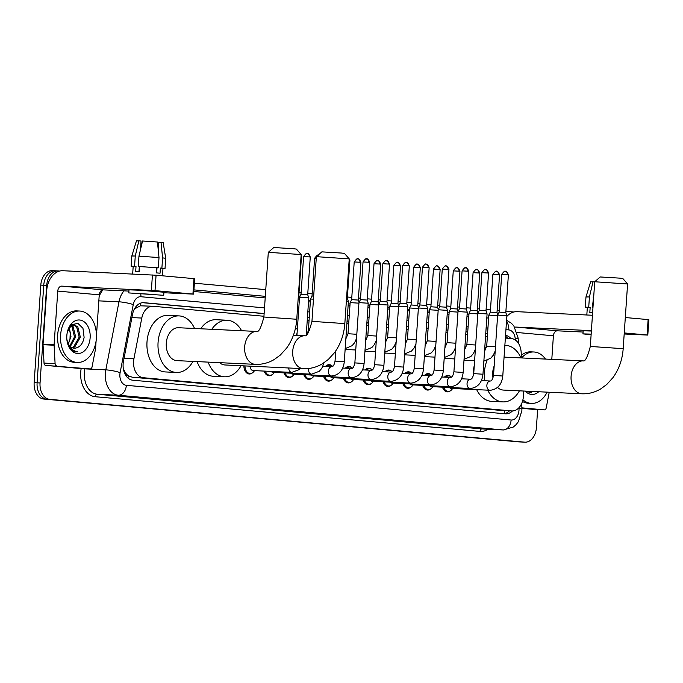 <?xml version="1.0" encoding="UTF-8"?>
<svg xmlns="http://www.w3.org/2000/svg" width="683" height="683" viewBox="0 0 683 683"><rect width="100%" height="100%" fill="white"/><g stroke="black" fill="none" stroke-linecap="round" stroke-linejoin="round"><path stroke-width="1.02" d="M325.526 366.412A8.239 5.746 -87.3 0 1 329.291 364.679A8.239 5.746 -87.3 0 1 332.297 366.105M345.333 368.197A8.239 5.746 -87.3 0 1 349.098 366.464A8.239 5.746 -87.3 0 1 352.112 367.889M365.149 369.99A8.239 5.746 -87.3 0 1 368.914 368.248A8.239 5.746 -87.3 0 1 371.919 369.674M384.956 371.774A8.239 5.746 -87.3 0 1 388.721 370.041A8.239 5.746 -87.3 0 1 391.735 371.458M404.771 373.558A8.239 5.746 -87.3 0 1 408.536 371.825A8.239 5.746 -87.3 0 1 411.542 373.251M424.578 375.343A8.239 5.746 -87.3 0 1 428.343 373.61A8.239 5.746 -87.3 0 1 431.357 375.035M444.394 377.136A8.239 5.746 -87.3 0 1 448.159 375.394A8.239 5.746 -87.3 0 1 451.164 376.82M263.945 316.263L153.223 306.283A15.444 10.766 92.7 0 0 152.907 306.257A15.444 10.766 92.7 0 0 141.791 318.056L133.945 358.677A15.444 10.766 92.7 0 0 133.603 361.341A15.444 10.766 92.7 0 0 143.276 377.716L511.601 410.927A15.444 10.766 92.7 0 0 511.917 410.944A15.444 10.766 92.7 0 0 523.4 393.801L523.246 391.009M123.367 368.88A15.444 2.245 -169.1 0 1 123.401 368.888L125.168 372.363A5.148 3.586 92.7 0 0 128.25 375.795A15.444 11.065 95.2 0 1 127.977 378.032M128.25 375.795L128.438 375.812A15.444 10.766 -87.3 0 1 125.168 372.363M152.907 306.257L140.365 305.805L134.85 308.733M128.438 375.812L132.195 377.187L500.511 410.398L511.917 410.944M521.462 357.943L521.155 352.266A15.444 10.766 92.7 0 0 511.456 338.58L505.369 338.034M487.372 336.412L485.562 336.249M467.565 334.627L465.746 334.465M447.749 332.834L445.939 332.672M427.942 331.05L426.124 330.888M408.127 329.266L406.317 329.104M388.32 327.481L386.501 327.319M368.504 325.689L366.694 325.526M348.697 323.904L346.879 323.742M309.075 320.336L307.256 320.173M355.672 350.9A8.239 5.746 -87.3 0 1 355.331 349.961M375.488 352.684A8.239 5.746 -87.3 0 1 375.138 351.745M395.295 354.477A8.239 5.746 -87.3 0 1 394.953 353.538M415.11 356.261A8.239 5.746 -87.3 0 1 414.76 355.322M434.917 358.046A8.239 5.746 -87.3 0 1 434.576 357.107M454.733 359.83A8.239 5.746 -87.3 0 1 454.383 358.891M252.394 372.858A8.239 5.746 -87.3 0 1 249.261 373.985A8.239 5.746 -87.3 0 1 243.908 365.866M272.21 374.643A8.239 5.746 -87.3 0 1 269.076 375.778A8.239 5.746 -87.3 0 1 264.193 371.091M292.017 376.427A8.239 5.746 -87.3 0 1 288.883 377.562A8.239 5.746 -87.3 0 1 284 372.875M311.832 378.211A8.239 5.746 -87.3 0 1 308.699 379.347A8.239 5.746 -87.3 0 1 303.815 374.66M331.639 380.004A8.239 5.746 -87.3 0 1 328.506 381.131A8.239 5.746 -87.3 0 1 323.622 376.444M351.446 381.788A8.239 5.746 -87.3 0 1 348.321 382.915A8.239 5.746 -87.3 0 1 343.438 378.237M371.262 383.573A8.239 5.746 -87.3 0 1 368.128 384.708A8.239 5.746 -87.3 0 1 363.245 380.021M391.069 385.357A8.239 5.746 -87.3 0 1 387.944 386.493A8.239 5.746 -87.3 0 1 383.061 381.806M410.884 387.15A8.239 5.746 -87.3 0 1 407.751 388.277A8.239 5.746 -87.3 0 1 402.868 383.59M430.691 388.934A8.239 5.746 -87.3 0 1 427.567 390.061A8.239 5.746 -87.3 0 1 422.683 385.383M450.507 390.719A8.239 5.746 -87.3 0 1 447.374 391.854A8.239 5.746 -87.3 0 1 442.49 387.167M264.133 313.531L143.934 302.689A15.444 10.766 92.7 0 0 143.609 302.671A15.444 10.766 92.7 0 0 132.502 314.47L123.478 361.187A15.444 10.766 92.7 0 0 123.128 363.843A15.444 10.766 92.7 0 0 132.809 380.218L505.429 413.813A15.444 10.766 92.7 0 0 505.744 413.838A15.444 10.766 92.7 0 0 512.455 410.953M537.641 409.561L536.403 427.712A15.444 10.766 -87.3 0 1 524.945 442.174A15.444 10.766 -87.3 0 1 524.621 442.149L49.722 399.333A15.444 10.766 -87.3 0 1 40.049 382.958L46.7 285.4A15.444 10.766 -87.3 0 1 58.157 270.938A15.444 10.766 -87.3 0 1 58.473 270.963L59.617 271.066M194.39 283.214L265.755 289.652M299.026 292.648L301.126 292.845M307.794 293.442L312.165 293.835M347.416 297.011L351.788 297.412M358.455 298.01L360.556 298.198M367.223 298.804L371.603 299.197M378.271 299.794L380.371 299.991M387.039 300.588L391.41 300.981M398.078 301.587L400.178 301.775M406.846 302.373L411.226 302.765M417.894 303.372L419.994 303.559M426.662 304.157L431.033 304.558M437.701 305.156L439.801 305.344M446.469 305.95L450.848 306.343M457.516 306.94L459.616 307.128M466.284 307.734L470.655 308.127M477.323 308.733L479.423 308.921M486.091 309.519L490.471 309.911M497.139 310.517L499.239 310.705M505.907 311.303L513.77 312.011M524.945 442.174L521.991 442.038A15.444 10.766 -87.3 0 1 521.675 442.012L46.777 399.188A15.444 10.766 -87.3 0 1 37.095 382.821L43.746 285.263A15.444 10.766 -87.3 0 1 55.212 270.801A15.444 10.766 -87.3 0 1 55.528 270.827M487.56 333.671L485.75 333.509M467.744 331.887L465.934 331.725M447.937 330.102L446.127 329.94M428.121 328.318L426.312 328.156M408.314 326.525L406.505 326.363M388.499 324.741L386.689 324.579M368.692 322.957L366.882 322.794M348.885 321.172L347.066 321.01M309.262 317.595L307.444 317.433M510.867 338.529A15.444 10.766 92.7 0 0 505.557 335.319M509.484 410.833A15.444 10.766 -87.3 0 1 503.849 413.667M505.488 336.292A15.444 10.766 -87.3 0 1 507.793 338.256M142.559 302.689L264.125 313.651M307.435 317.561L309.254 317.723M347.058 321.13L348.876 321.292M366.873 322.922L368.683 323.085M386.68 324.707L388.49 324.869M406.496 326.491L408.306 326.653M426.303 328.275L428.113 328.438M446.119 330.06L447.928 330.231M465.926 331.853L467.735 332.015M485.741 333.637L487.551 333.799M55.212 270.801L52.258 270.664A15.444 10.766 -87.3 0 0 40.801 285.118L34.15 382.676A15.444 10.766 -87.3 0 0 43.832 399.051L518.721 441.875A15.444 10.766 -87.3 0 0 519.046 441.892L521.991 442.038A15.444 10.766 -87.3 0 1 521.675 442.012L46.777 399.188A15.444 10.766 -87.3 0 1 37.095 382.821L43.746 285.263A15.444 10.766 -87.3 0 1 55.212 270.801L58.157 270.938M96.363 338.358A25.741 17.946 -87.3 0 1 77.264 362.46A25.741 17.946 -87.3 0 1 60.599 335.131A25.741 17.946 -87.3 0 1 79.698 311.038A25.741 17.946 -87.3 0 1 96.363 338.358M77.264 362.46L74.31 362.314A25.741 17.946 -87.3 0 1 57.654 334.994A25.741 17.946 -87.3 0 1 76.752 310.893L79.698 311.038M66.823 335.695A16.785 11.696 -87.3 0 1 67.301 332.297A16.785 11.696 -87.3 0 1 80.816 320.199A16.785 11.696 -87.3 0 1 90.139 337.795A16.785 11.696 -87.3 0 1 78.887 353.478A16.785 11.696 -87.3 0 1 66.934 340.117A16.785 11.696 -87.3 0 1 66.823 335.695M74.165 348.185L75.933 348.023C80.312 346.879 83.036 343.327 84.111 337.385L82.967 328.318L77.862 323.315L71.647 324.775L67.421 331.853M71.954 347.596L73.67 346.776L79.177 337.129L76.607 326.747L73.422 324.895M72.5 347.835L74.848 346.827L80.355 337.18L77.777 326.807L74.012 324.886L69.939 326.568M69.794 345.974L74.498 336.907L71.92 326.525L71.041 325.714M70.332 346.503L75.668 336.958L73.09 326.585L71.647 325.39M68.718 328.523L68.966 329.078A11.637 8.111 -87.3 0 1 70.264 333.646A11.637 8.111 -87.3 0 1 70.34 336.702A11.637 8.111 -87.3 0 1 70.008 339.058A11.637 8.111 -87.3 0 1 68.18 343.643M68.24 343.762L70.989 336.736L69.29 327.507M70.221 333.278L69.973 339.152M70.195 333.099A16.785 11.696 -87.3 0 1 70.229 336.856A16.785 11.696 -87.3 0 1 69.888 339.596M69.956 339.306L70.272 333.722M75.933 348.023A11.637 8.111 -87.3 0 1 74.242 348.193A11.637 8.111 -87.3 0 1 66.866 339.451M66.9 339.878L69.897 347.86C72.014 350.644 74.532 351.976 77.452 351.839C71.587 350.516 68.027 346.17 66.78 338.811M76.607 351.847L77.452 351.839L76.607 351.847M70.306 335.934L70.349 335.165M79.194 368.402A2.57 1.793 -87.3 0 1 79.143 368.402A2.57 1.793 -87.3 0 1 79.091 368.402L90.147 368.922L45.65 365.379A2.57 1.793 -87.3 0 1 44.036 363.1L43.046 344.702A2.57 1.793 -87.3 0 1 43.046 344.258L46.709 290.565A20.592 14.753 95.2 0 1 62.853 270.724L156.066 275.223L155.015 290.625L61.803 286.134A5.148 3.688 -84.8 0 0 57.765 291.095L54.102 344.778A2.57 1.793 92.7 0 0 54.102 345.231L55.092 363.629A2.57 1.793 92.7 0 0 56.715 365.909M79.091 368.402L45.65 365.379M163.894 292.742L193.639 294.134L192.922 294.049L193.972 278.638L156.066 275.223M193.972 278.638L194.689 278.732L193.639 294.134M192.922 294.049L155.015 290.625M128.916 291.086L103.287 289.874A5.148 3.688 -84.8 0 0 99.248 294.834L96.448 335.925M90.147 368.922A2.57 1.793 92.7 0 0 90.199 368.922A2.57 1.793 92.7 0 0 92.051 366.959L95.526 348.962A2.57 1.793 92.7 0 0 95.586 348.518L96.115 340.774M155.468 294.552L133.416 293.238L155.468 294.552M138.965 271.689L139.315 266.541M140.459 249.807L141.057 241.031L138.862 240.826L135.268 256.005L134.568 266.276L136.019 266.404L133.185 266.396L132.664 274.037M162.469 275.804L162.972 268.428L160.394 268.069L160.044 273.209L156.467 272.884L156.817 267.753L138.256 266.447L138.956 256.176L142.542 241.005L157.44 242.021L159.011 257.551L158.311 267.821L156.817 267.753M139.281 267.07L139.016 271.697M163.715 295.304L163.929 292.222L139.921 290.241L129.002 289.84L128.797 292.922L163.715 295.304L128.797 292.922M134.568 266.276L131.127 266.259L133.168 266.566M162.955 268.598L165.021 268.564L161.888 268.146L162.588 257.875L161.017 242.345L158.755 242.234L158.234 249.833M160.394 268.069L161.888 268.146M135.268 256.005L131.828 255.988L131.127 266.259M161.017 242.345L163.177 242.644L165.721 258.294L162.588 257.875M138.862 240.826L136.472 240.826L131.828 255.988M142.431 241.466L140.561 248.296M158.149 248.979L158.738 242.456M136.019 266.404L135.669 271.535L139.349 271.714L139.699 266.575M158.311 267.821L138.256 266.447M159.011 257.551L138.956 256.176M156.518 272.893L156.868 267.753M157.013 267.762L156.663 272.901M268.308 252.317L273.798 247.528L293.203 248.689L296.388 249.073L301.169 254.554L268.308 252.317L263.894 317.014L296.764 319.26L301.177 254.563M255.331 364.355A16.469 11.483 92.7 0 1 254.99 364.329A16.469 11.483 92.7 0 1 244.668 346.87A16.469 11.483 92.7 0 1 256.842 331.443L178.519 327.729A16.469 11.483 92.7 0 0 166.293 343.148A16.469 11.483 92.7 0 0 176.957 360.641L255.331 364.355C262.076 364.611 268.41 362.98 274.327 359.463L280.32 355.066L286.595 348.134C292.589 339.741 295.978 330.111 296.764 319.26M192.99 361.401A28.31 19.739 -87.3 0 1 176.393 372.466A28.31 19.739 -87.3 0 1 158.072 342.414A28.31 19.739 -87.3 0 1 179.083 315.905A28.31 19.739 -87.3 0 1 194.553 328.489M176.393 372.466L165.337 371.936A28.31 19.739 -87.3 0 1 147.007 341.884A28.31 19.739 -87.3 0 1 168.018 315.375L179.083 315.905M316.374 256.646L321.855 251.865L341.261 253.026L344.445 253.402L349.235 258.891L316.366 256.654L311.952 321.351L344.83 323.597L349.235 258.9M219.567 362.656A16.469 11.483 92.7 0 0 225.023 364.97L303.389 368.683C310.142 368.94 316.468 367.317 322.385 363.8L328.386 359.395L334.653 352.471C340.646 344.07 344.036 334.448 344.83 323.597M241.056 365.729A28.31 19.739 -87.3 0 1 224.459 376.794A28.31 19.739 -87.3 0 1 208.153 362.118M224.459 376.794L213.403 376.273A28.31 19.739 -87.3 0 1 197.088 361.589M211.764 329.308A28.31 19.739 -87.3 0 1 227.14 320.233A28.31 19.739 -87.3 0 1 241.586 330.717M200.708 328.779A28.31 19.739 -87.3 0 1 216.084 319.712L227.14 320.233M594.731 281.746L600.212 276.965L619.618 278.126L622.811 278.502L627.592 283.983L594.722 281.755L590.317 346.452L623.186 348.689L627.592 283.991M494.185 365.934A16.469 11.483 92.7 0 0 492.716 372.585A16.469 11.483 92.7 0 0 492.981 378.023M497.548 387.406A16.469 11.483 92.7 0 0 503.38 390.07L581.754 393.784C588.498 394.04 594.833 392.418 600.75 388.9L606.743 384.495L613.01 377.571C619.003 369.17 622.392 359.548 623.186 348.689M519.413 390.83A28.31 19.739 -87.3 0 1 502.816 401.894A28.31 19.739 -87.3 0 1 487.73 390.155M484.87 380.747A28.31 19.739 -87.3 0 1 484.486 371.842A28.31 19.739 -87.3 0 1 486.979 360.496M502.816 401.894L491.76 401.373A28.31 19.739 -87.3 0 1 476.674 389.634M473.37 375.633A28.31 19.739 -87.3 0 1 473.43 371.321A28.31 19.739 -87.3 0 1 474.284 365.371M581.754 393.784A16.469 11.483 92.7 0 1 581.412 393.767A16.469 11.483 92.7 0 1 571.09 376.299A16.469 11.483 92.7 0 1 583.265 360.872L504.942 357.158A16.469 11.483 92.7 0 0 504.063 357.166M505.497 345.333L504.874 345.308A28.31 19.739 -87.3 0 1 505.497 345.333A28.31 19.739 -87.3 0 1 520.975 357.918M484.768 347.86A28.31 19.739 -87.3 0 1 486.663 346.674M291.863 372.397A4.636 3.227 -87.3 0 1 291.752 372.397L253.12 370.562A4.636 3.227 -87.3 0 1 250.106 366.156M254.52 370.63L254.059 371.262A7.718 5.387 -87.3 0 1 250.021 373.507A7.718 5.387 -87.3 0 1 245.001 365.917M307.162 253.461A3.347 2.399 95.2 0 1 307.239 253.461A3.347 2.399 95.2 0 1 309.331 256.91L303.594 256.569L301.024 294.253L299.53 297.25L308.776 297.882L306.249 334.986M301.024 294.253L307.7 294.714L308.776 297.882M311.67 374.182A4.636 3.227 -87.3 0 1 311.568 374.182L272.935 372.346A4.636 3.227 -87.3 0 1 271.117 371.415M274.327 372.414L273.874 373.046A7.718 5.387 -87.3 0 1 269.836 375.291A7.718 5.387 -87.3 0 1 265.337 371.142M331.486 375.974A4.636 3.227 -87.3 0 1 331.375 375.966L292.742 374.139A4.636 3.227 -87.3 0 1 290.924 373.2M294.142 374.199L293.681 374.83A7.718 5.387 -87.3 0 1 289.643 377.084A7.718 5.387 -87.3 0 1 285.144 372.927M346.349 301.229L348.398 301.451L344.292 361.734C343.284 370.237 339.135 374.984 331.853 375.983L331.375 375.966A4.636 3.227 -87.3 0 1 328.378 371.048A4.636 3.227 -87.3 0 1 331.707 366.711A4.636 3.227 -87.3 0 1 331.818 366.711A4.636 3.227 -87.3 0 1 331.827 366.711L331.844 366.711C333.193 366.703 334.26 364.833 335.046 361.102L344.292 361.734M346.554 298.189L347.323 298.283L348.398 301.451M351.293 377.759A4.636 3.227 -87.3 0 1 351.19 377.75L312.558 375.923A4.636 3.227 -87.3 0 1 310.739 374.993M313.949 375.991L313.497 376.615A7.718 5.387 -87.3 0 1 309.459 378.869A7.718 5.387 -87.3 0 1 304.959 374.719M366.6 258.814A3.347 2.399 95.2 0 1 366.669 258.823A3.347 2.399 95.2 0 1 368.769 262.272L363.032 261.93L360.462 299.615L358.968 302.612L368.214 303.235L364.099 363.518C363.091 372.022 358.951 376.768 351.66 377.767L351.19 377.75A4.636 3.227 -87.3 0 1 348.185 372.833A4.636 3.227 -87.3 0 1 351.523 368.496A4.636 3.227 -87.3 0 1 351.625 368.496A4.636 3.227 -87.3 0 1 351.643 368.496C353.009 368.487 354.076 366.617 354.861 362.895L364.099 363.518M360.462 299.615L367.138 300.068L368.214 303.235M371.108 379.543A4.636 3.227 -87.3 0 1 370.997 379.543L332.365 377.708A4.636 3.227 -87.3 0 1 330.546 376.777M333.765 377.776L333.304 378.408A7.718 5.387 -87.3 0 1 329.266 380.653A7.718 5.387 -87.3 0 1 324.767 376.504M386.407 260.607A3.347 2.399 95.2 0 1 386.484 260.607A3.347 2.399 95.2 0 1 388.576 264.056L382.839 263.715L380.269 301.399L378.775 304.396L388.021 305.028L383.914 365.311C382.907 373.806 378.758 378.561 371.475 379.552L370.997 379.543A4.636 3.227 -87.3 0 1 368 374.625A4.636 3.227 -87.3 0 1 371.33 370.28A4.636 3.227 -87.3 0 1 371.441 370.288A4.636 3.227 -87.3 0 1 371.45 370.288C372.816 370.271 373.883 368.402 374.668 364.679L383.914 365.311M380.269 301.399L386.945 301.86L388.021 305.028M326.85 366.481A7.718 5.387 -87.3 0 1 330 365.226A7.718 5.387 -87.3 0 1 332.647 366.395M390.915 381.327A4.636 3.227 -87.3 0 1 390.813 381.327L352.18 379.492A4.636 3.227 -87.3 0 1 350.362 378.561M353.572 379.56L353.12 380.192A7.718 5.387 -87.3 0 1 349.081 382.437A7.718 5.387 -87.3 0 1 344.582 378.288M406.223 262.392A3.347 2.399 95.2 0 1 406.291 262.392A3.347 2.399 95.2 0 1 408.391 265.841L402.654 265.499L400.084 303.192L398.59 306.18L407.836 306.812L403.721 367.095C402.714 375.599 398.573 380.346 391.282 381.336L390.813 381.327A4.636 3.227 -87.3 0 1 387.807 376.41A4.636 3.227 -87.3 0 1 391.146 372.073A4.636 3.227 -87.3 0 1 391.248 372.073A4.636 3.227 -87.3 0 1 391.265 372.073C392.631 372.064 393.698 370.195 394.484 366.464L403.721 367.095M400.084 303.192L406.761 303.645L407.836 306.812M346.665 368.265A7.718 5.387 -87.3 0 1 349.816 367.01A7.718 5.387 -87.3 0 1 352.462 368.18M410.731 383.112A4.636 3.227 -87.3 0 1 410.62 383.112L371.987 381.285A4.636 3.227 -87.3 0 1 370.169 380.346M373.388 381.345L372.927 381.976A7.718 5.387 -87.3 0 1 368.888 384.23A7.718 5.387 -87.3 0 1 364.389 380.072M426.03 264.176A3.347 2.399 95.2 0 1 426.107 264.184A3.347 2.399 95.2 0 1 428.198 267.625L422.461 267.284L419.891 304.977L418.397 307.965L427.643 308.596L423.537 368.88C422.529 377.383 418.38 382.13 411.098 383.12L410.62 383.112A4.636 3.227 -87.3 0 1 407.623 378.194A4.636 3.227 -87.3 0 1 410.953 373.857A4.636 3.227 -87.3 0 1 411.064 373.857A4.636 3.227 -87.3 0 1 411.072 373.857C412.438 373.849 413.505 371.979 414.291 368.248L423.537 368.88M419.891 304.977L426.568 305.429L427.643 308.596M366.472 370.049A7.718 5.387 -87.3 0 1 369.623 368.803A7.718 5.387 -87.3 0 1 372.269 369.964M430.538 384.905A4.636 3.227 -87.3 0 1 430.435 384.896L391.803 383.069A4.636 3.227 -87.3 0 1 389.984 382.139M393.195 383.137L392.742 383.761A7.718 5.387 -87.3 0 1 388.704 386.015A7.718 5.387 -87.3 0 1 384.205 381.857M445.837 265.96A3.347 2.399 95.2 0 1 445.914 265.969A3.347 2.399 95.2 0 1 448.014 269.418L442.277 269.076L439.707 306.761L438.213 309.758L447.459 310.381L443.344 370.664C442.336 379.167 438.196 383.914 430.905 384.913L430.435 384.896A4.636 3.227 -87.3 0 1 427.43 379.979A4.636 3.227 -87.3 0 1 430.768 375.641A4.636 3.227 -87.3 0 1 430.871 375.641A4.636 3.227 -87.3 0 1 430.888 375.641C432.254 375.633 433.321 373.763 434.106 370.041L443.344 370.664M439.707 306.761L446.383 307.213L447.459 310.381M386.288 371.834A7.718 5.387 -87.3 0 1 389.438 370.587A7.718 5.387 -87.3 0 1 392.085 371.757M450.353 386.689A4.636 3.227 -87.3 0 1 450.242 386.689L411.61 384.853A4.636 3.227 -87.3 0 1 409.791 383.923M413.01 384.922L412.549 385.545A7.718 5.387 -87.3 0 1 408.511 387.799A7.718 5.387 -87.3 0 1 404.012 383.65M465.652 267.753A3.347 2.399 95.2 0 1 465.729 267.753A3.347 2.399 95.2 0 1 467.821 271.202L462.084 270.861L459.514 308.545L458.02 311.542L467.266 312.174L463.159 372.457C462.152 380.952 458.003 385.707 450.72 386.698L450.242 386.689A4.636 3.227 -87.3 0 1 447.245 381.771A4.636 3.227 -87.3 0 1 450.575 377.426A4.636 3.227 -87.3 0 1 450.686 377.434A4.636 3.227 -87.3 0 1 450.695 377.434C452.061 377.417 453.128 375.548 453.913 371.825L463.159 372.457M459.514 308.545L466.19 309.006L467.266 312.174M406.095 373.618A7.718 5.387 -87.3 0 1 409.245 372.372A7.718 5.387 -87.3 0 1 411.892 373.541M470.16 388.473A4.636 3.227 -87.3 0 1 470.058 388.473L431.425 386.638A4.636 3.227 -87.3 0 1 429.607 385.707M432.817 386.706L432.365 387.338A7.718 5.387 -87.3 0 1 428.326 389.583A7.718 5.387 -87.3 0 1 423.827 385.434M485.459 269.537A3.347 2.399 95.2 0 1 485.536 269.537A3.347 2.399 95.2 0 1 487.636 272.987L481.899 272.645L479.329 310.338L477.835 313.326L487.081 313.958L482.966 374.241C481.959 382.745 477.818 387.492 470.527 388.482L470.058 388.473A4.636 3.227 -87.3 0 1 467.052 383.556A4.636 3.227 -87.3 0 1 470.391 379.21A4.636 3.227 -87.3 0 1 470.493 379.219A4.636 3.227 -87.3 0 1 470.51 379.219L470.527 379.219C471.876 379.202 472.943 377.34 473.729 373.61L482.966 374.241M479.329 310.33L486.006 310.791L487.081 313.958M425.91 375.411A7.718 5.387 -87.3 0 1 429.061 374.156A7.718 5.387 -87.3 0 1 431.707 375.326M489.976 390.258A4.636 3.227 -87.3 0 1 489.865 390.258L451.232 388.431A4.636 3.227 -87.3 0 1 449.414 387.492M452.633 388.49L452.172 389.122A7.718 5.387 -87.3 0 1 448.133 391.376A7.718 5.387 -87.3 0 1 443.634 387.218M505.275 271.322A3.347 2.399 95.2 0 1 505.352 271.33A3.347 2.399 95.2 0 1 507.443 274.771L501.706 274.429L499.136 312.122L497.642 315.111L506.888 315.742L502.782 376.026C501.774 384.529 497.625 389.276 490.343 390.266L489.865 390.258A4.636 3.227 -87.3 0 1 486.868 385.34A4.636 3.227 -87.3 0 1 490.198 381.003A4.636 3.227 -87.3 0 1 490.309 381.003A4.636 3.227 -87.3 0 1 490.317 381.003L490.334 381.003C491.683 380.994 492.75 379.125 493.536 375.394L502.782 376.026M499.136 312.122L505.813 312.575L506.888 315.742M445.717 377.195A7.718 5.387 -87.3 0 1 448.868 375.949A7.718 5.387 -87.3 0 1 451.514 377.11M298.445 294.655L299.658 297.003M298.232 297.694L299.495 297.814M307.265 334.004L308.4 330.162L310.526 299.043L313.471 299.154M316.246 258.413L314.59 258.362L312.02 296.046L313.676 296.098M345.854 338.845L348.023 333.731L350.148 302.612L358.925 303.167M357.772 258.823A3.347 2.399 95.2 0 1 357.849 258.831A3.347 2.399 95.2 0 1 359.941 262.272L354.212 261.93L351.643 299.624L358.319 300.076L359.087 302.364M365.661 340.629L367.838 335.515L369.955 304.405L378.741 304.959M345.658 349.5L345.205 350.131A7.718 5.387 -87.3 0 1 345.069 350.311M377.588 260.607A3.347 2.399 95.2 0 1 377.656 260.616A3.347 2.399 95.2 0 1 379.757 264.056L374.019 263.715L371.45 301.408L378.126 301.86L378.903 304.148M385.477 342.422L387.645 337.308L389.771 306.189L398.548 306.744M365.465 351.293L365.012 351.916A7.718 5.387 -87.3 0 1 364.884 352.095M397.395 262.392A3.347 2.399 95.2 0 1 397.472 262.4A3.347 2.399 95.2 0 1 399.564 265.849L393.835 265.508L391.265 303.192L397.941 303.645L398.71 305.933M405.284 344.206L407.461 339.092L409.578 307.973L418.363 308.528M385.28 353.077L384.828 353.709A7.718 5.387 -87.3 0 1 384.691 353.879M417.211 264.184A3.347 2.399 95.2 0 1 417.279 264.184A3.347 2.399 95.2 0 1 419.379 267.634L413.642 267.292L411.072 304.977L417.748 305.438L418.525 307.717M425.099 345.991L427.268 340.877L429.394 309.758L438.17 310.313M405.087 354.861L404.635 355.493A7.718 5.387 -87.3 0 1 404.507 355.664M437.018 265.969A3.347 2.399 95.2 0 1 437.094 265.977A3.347 2.399 95.2 0 1 439.186 269.418L433.457 269.076L430.888 306.769L437.564 307.222L438.332 309.51M444.906 347.775L447.083 342.661L449.201 311.542L457.986 312.105M424.903 356.646L424.45 357.277A7.718 5.387 -87.3 0 1 424.314 357.457M456.833 267.753A3.347 2.399 95.2 0 1 456.901 267.762A3.347 2.399 95.2 0 1 459.002 271.202L453.264 270.861L450.695 308.554L457.371 309.006L458.148 311.294M464.722 349.568L466.89 344.445L469.016 313.335L477.793 313.89M444.71 358.438L444.257 359.062A7.718 5.387 -87.3 0 1 444.129 359.241M476.64 269.537A3.347 2.399 95.2 0 1 476.717 269.546A3.347 2.399 95.2 0 1 478.809 272.995L473.08 272.654L470.51 310.338L477.186 310.791L477.955 313.079M484.529 351.352L486.706 346.238L488.823 315.119L497.608 315.674M464.525 360.223L464.064 360.846A7.718 5.387 -87.3 0 1 463.936 361.025M496.456 271.33A3.347 2.399 95.2 0 1 496.524 271.33A3.347 2.399 95.2 0 1 498.624 274.779L492.887 274.438L490.317 312.122L496.993 312.583L497.77 314.863M533.355 409.356A2.57 1.793 -87.3 0 1 533.303 409.348A2.57 1.793 -87.3 0 1 533.244 409.348L544.308 409.868L521.906 407.853M533.244 409.348L521.923 408.323M506.846 316.417A20.592 14.753 95.2 0 1 517.005 311.679L592.443 315.256M624.185 333.987L647.8 335.08L647.074 334.994L648.124 319.593L625.312 317.535M648.124 319.593L648.85 319.678L647.8 335.08M647.074 334.994L624.262 332.937M591.393 330.657L515.955 327.08A5.148 3.688 -84.8 0 0 514.803 327.277M583.077 332.04L557.439 330.82A5.148 3.688 -84.8 0 0 553.401 335.78L551.796 359.386M544.308 409.868A2.57 1.793 92.7 0 0 544.36 409.877A2.57 1.793 92.7 0 0 546.212 407.913L549.234 392.247M591.145 334.243L587.568 334.192L591.119 334.619M591.154 334.115L582.949 333.876L591.111 334.747M594.714 281.934L593.015 281.78L589.42 296.951L588.72 307.222L590.172 307.35L587.337 307.35L586.817 314.991M588.72 307.222L585.28 307.205L587.329 307.521M589.42 296.951L585.98 296.934L585.28 307.205M593.015 281.78L590.633 281.78L585.98 296.934M591.367 331.033L583.162 330.794L582.949 333.876M592.622 312.618L589.822 312.49L590.172 307.35M592.409 307.401L592.972 307.452L592.409 307.401L593.903 293.758M593.672 297.156L593.109 297.131M547.143 392.144A25.741 17.946 -87.3 0 1 531.417 403.405A25.741 17.946 -87.3 0 1 522.896 399.786M531.417 403.405L528.471 403.269A25.741 17.946 -87.3 0 1 522.452 401.45M538.691 391.743A16.785 11.696 -87.3 0 1 525.278 391.111M526.362 391.163L530.768 392.802L527.515 391.214M521.607 357.952A25.741 17.946 -87.3 0 1 533.858 351.984A25.741 17.946 -87.3 0 1 545.486 359.087M521.308 355.228A25.741 17.946 -87.3 0 1 530.904 351.847L533.858 351.984M530.717 392.793L531.605 392.793M124.05 358.208L133.945 358.677M140.288 303.252A15.444 11.065 95.2 0 1 140.365 305.805M504.575 410.594A15.444 11.065 95.2 0 1 504.011 413.659M132.195 377.187L143.276 377.716M131.896 317.586L141.791 318.056M500.511 410.398L511.601 410.927M264.517 307.879L140.886 296.729A10.296 7.18 92.7 0 0 133.262 304.584L120.123 372.628A10.296 7.18 92.7 0 0 119.892 374.404A10.296 7.18 92.7 0 0 126.346 385.314L511.123 420.011A10.296 7.18 92.7 0 0 518.978 410.389A10.296 7.18 92.7 0 0 518.986 408.596L518.943 407.725M511.123 420.011A10.296 7.376 -84.8 0 1 503.055 429.931L118.27 395.235A20.592 14.352 -87.3 0 1 105.37 373.405A20.592 14.352 -87.3 0 1 105.822 369.862L84.812 368.863A20.592 14.352 92.7 0 0 84.35 372.406A20.592 14.352 92.7 0 0 97.259 394.236L482.036 428.933A20.592 14.352 92.7 0 0 482.463 428.967L503.473 429.957A20.592 14.352 -87.3 0 1 503.055 429.931L482.036 428.933A2.57 1.844 95.2 0 0 480.021 431.417L95.236 396.721A2.57 1.844 95.2 0 1 97.259 394.236L118.27 395.235A10.296 7.376 -84.8 0 0 126.346 385.314M503.473 429.957L513.377 427.003L516.228 424.502L518.423 421.616L521.872 410.739L521.897 407.691A10.296 1.067 176.9 0 1 518.986 408.596M95.236 396.721A23.162 16.153 -87.3 0 1 80.722 372.158A23.162 16.153 -87.3 0 1 81.183 368.496M193.929 289.891L265.303 296.328M308.614 300.23L310.432 300.4M348.236 303.807L350.055 303.969M368.052 305.591L369.862 305.753M387.859 307.376L389.677 307.546M407.674 309.168L409.484 309.331M427.481 310.953L429.3 311.115M447.297 312.737L449.107 312.899M467.104 314.522L468.922 314.684M488.012 429.223A23.162 16.153 -87.3 0 1 480.021 431.417M46.7 285.4L40.801 285.118M40.049 382.958L34.15 382.676M49.722 399.333L43.832 399.051M524.621 442.149L518.721 441.875M120.123 372.628A10.296 1.494 -169.1 0 0 105.822 369.862L118.97 301.818L98.839 300.861M133.262 304.584A10.296 1.494 -169.1 0 0 118.97 301.818A20.592 14.352 -87.3 0 1 123.99 290.856M102.962 289.874A20.592 14.352 92.7 0 0 99.129 296.576M84.854 368.675L82.745 368.572M515.281 339.989L515.23 339.024A10.296 7.18 92.7 0 0 508.767 329.906L505.941 329.65M487.944 328.028L486.134 327.866M468.137 326.243L466.318 326.073M448.321 324.451L446.511 324.288M428.514 322.666L426.696 322.504M408.699 320.882L406.889 320.72M388.892 319.098L387.073 318.927M369.076 317.305L367.266 317.143M349.269 315.52L347.451 315.358M309.647 311.952L307.828 311.789M518.414 343.267L518.141 338.119A10.296 1.067 176.9 0 1 515.23 339.024M508.767 329.906A10.296 7.376 -84.8 0 0 506.487 321.676M140.886 296.729A10.296 7.376 -84.8 0 0 140.818 294.1M143.293 302.663L143.934 302.689M103.287 289.874L61.803 286.134M99.248 294.834L57.765 291.095M43.046 344.258L54.102 344.778M151.378 290.377L152.429 274.976M54.102 345.231L43.046 344.702M44.036 363.1L55.092 363.629M293.417 335.233L304.9 335.771A16.469 11.483 92.7 0 0 292.725 351.199A16.469 11.483 92.7 0 0 303.056 368.666A16.469 11.483 92.7 0 0 303.389 368.683M300.452 368.547L299.504 369.486L291.752 372.397A4.636 3.227 -87.3 0 1 288.738 367.992M309.331 256.91L310.27 257.021L307.7 294.714M324.084 362.733L321.795 368.333L319.311 371.279L311.568 374.182A4.636 3.227 -87.3 0 1 308.562 369.264A4.636 3.227 -87.3 0 1 308.665 368.504M349.124 260.496L349.892 260.599L347.323 298.283M368.769 262.272L369.708 262.383L367.138 300.068M388.576 264.056L389.515 264.167L386.945 301.86M408.391 265.841L409.33 265.952L406.761 303.645M428.198 267.625L429.137 267.745L426.568 305.429M448.014 269.418L448.953 269.529L446.383 307.213M467.821 271.202L468.76 271.313L466.19 309.006M487.636 272.987L488.576 273.098L486.006 310.791M507.443 274.771L508.383 274.89L505.813 312.575M295.338 328.745L297.37 328.924M301.007 256.962L301.451 257.03L298.881 294.714M308.4 330.162L309.732 330.179M348.023 333.731L356.808 334.286M359.941 262.272L360.889 262.392L358.319 300.076M367.838 335.515L376.615 336.07M379.757 264.056L380.696 264.176L378.126 301.86M387.645 337.308L396.43 337.863M399.564 265.849L400.511 265.96L397.941 303.653M407.461 339.092L416.237 339.647M419.379 267.634L420.318 267.745L417.748 305.438M427.268 340.877L436.053 341.432M439.186 269.418L440.134 269.537L437.564 307.222M447.083 342.661L455.86 343.216M459.002 271.202L459.941 271.322L457.371 309.006M466.89 344.445L475.675 345.009M478.809 272.995L479.756 273.106L477.186 310.791M486.706 346.238L495.482 346.793M498.624 274.779L499.563 274.89L496.993 312.583M557.439 330.82L515.955 327.08M553.401 335.78L517.168 332.51M518.141 338.119L513.838 325.893L511.26 323.144L506.581 320.31M488.627 318.065L486.808 317.902M468.811 316.28L467.001 316.118M449.004 314.496L447.186 314.325M429.189 312.703L427.379 312.541M409.382 310.919L407.563 310.756M389.566 309.134L387.756 308.972M369.759 307.35L367.941 307.188M349.944 305.557L348.134 305.395M310.321 301.988L308.511 301.826M265.192 297.916L193.827 291.487M521.897 407.691L521.675 403.508M90.199 368.922L79.143 368.402M165.721 258.302L165.021 268.564M263.894 317.014C261.188 327.396 258.831 332.203 256.825 331.443L256.893 331.443M311.952 321.351C309.245 331.733 306.889 336.54 304.883 335.78L304.951 335.78M590.317 346.452C587.611 356.833 585.254 361.64 583.239 360.88L583.308 360.88M303.594 256.569C308.101 250.482 307.102 254.716 307.239 253.461C306.624 254.05 308.161 251.557 310.27 257.021M250.021 373.507L247.289 373.379M297.088 333.133L296.251 335.362L296.934 335.379L299.53 297.25M269.836 375.291L267.104 375.163M289.643 377.084L286.911 376.948M322.905 366.293L331.818 366.711M335.046 361.102L335.737 350.925M349.892 260.599L347.818 257.269M363.032 261.93C367.539 255.843 366.532 260.078 366.669 258.823C366.062 259.403 367.591 256.91 369.708 262.383M309.459 378.869L306.727 378.741M351.66 368.496L342.712 368.077M354.861 362.895L358.968 302.612M382.839 263.715C387.346 257.628 386.347 261.862 386.484 260.607C385.869 261.196 387.406 258.703 389.515 264.167M329.266 380.653L326.534 380.525M371.467 370.288L362.528 369.862M330 365.226L327.268 365.098M374.668 364.679L378.775 304.396M402.654 265.499C407.162 259.412 406.154 263.647 406.291 262.392C405.685 262.981 407.213 260.488 409.33 265.952M349.081 382.437L346.349 382.309M391.282 372.073L382.335 371.646M349.816 367.01L347.084 366.882M394.484 366.464L398.59 306.18M422.461 267.284C426.969 261.205 425.97 265.431 426.107 264.184C425.492 264.765 427.029 262.272 429.137 267.745M368.888 384.23L366.156 384.094M411.089 373.857L402.15 373.439M369.623 368.803L366.891 368.675M414.291 368.248L418.397 307.965M442.277 269.076C446.784 262.989 445.777 267.215 445.914 265.969C445.299 266.549 446.836 264.056 448.953 269.529M388.704 386.015L385.972 385.886M430.905 375.641L421.957 375.223M389.438 370.587L386.698 370.459M434.106 370.041L438.213 309.758M462.084 270.861C466.591 264.773 465.593 269.008 465.729 267.753C465.114 268.342 466.651 265.849 468.76 271.313M408.511 387.799L405.779 387.671M450.712 377.434L441.773 377.007M409.245 372.372L406.513 372.244M453.913 371.825L458.02 311.542M481.899 272.645C486.407 266.558 485.4 270.792 485.536 269.537C484.921 270.126 486.458 267.634 488.576 273.098M428.326 389.583L425.594 389.455M461.58 378.792L470.493 379.219M429.061 374.156L426.32 374.028M473.729 373.61L477.835 313.326M501.706 274.429C506.214 268.351 505.215 272.577 505.352 271.33C504.737 271.911 506.274 269.418 508.383 274.89M448.133 391.376L445.401 391.239M481.395 380.576L490.309 381.003M448.868 375.949L446.136 375.812M493.536 375.394L497.642 315.111M301.451 257.03L301.118 255.34M314.59 258.362C319.098 252.275 318.09 256.509 318.227 255.254M312.02 296.046L310.526 299.043M354.212 261.93C358.72 255.852 357.713 260.078 357.849 258.831C357.235 259.412 358.771 256.919 360.889 262.392M351.643 299.624L350.148 302.612M356.517 338.486L354.588 342.746L352.104 345.692L345.188 348.595M374.019 263.715C378.527 257.636 377.52 261.862 377.656 260.616C377.05 261.196 378.578 258.703 380.696 264.176M345.128 349.474L355.741 349.978M371.45 301.408L369.955 304.405M376.333 340.279L374.395 344.531L371.911 347.476L364.995 350.388M355.689 340.706L356.364 340.732M393.835 265.508C398.343 259.42 397.335 263.655 397.472 262.4C396.857 262.981 398.394 260.496 400.511 265.96M364.935 351.267L375.548 351.771M391.265 303.192L389.771 306.189M396.14 342.063L394.211 346.315L391.726 349.261L384.811 352.172M375.505 342.49L376.179 342.524M413.642 267.292C418.15 261.205 417.142 265.439 417.279 264.184C416.673 264.773 418.201 262.281 420.318 267.745M384.751 353.051L395.363 353.555M411.072 304.977L409.578 307.973M415.956 343.848L414.018 348.108L411.533 351.045L404.618 353.956M395.312 344.275L395.986 344.309M433.457 269.076C437.965 262.998 436.958 267.224 437.094 265.977C436.48 266.558 438.016 264.065 440.134 269.537M404.558 354.836L415.17 355.339M430.888 306.769L429.394 309.758M435.763 345.632L433.833 349.892L431.349 352.838L424.433 355.741M415.127 346.059L415.802 346.093M453.264 270.861C457.772 264.782 456.765 269.008 456.901 267.762C456.295 268.342 457.823 265.849 459.941 271.322M424.374 356.62L434.986 357.124M450.695 308.554L449.201 311.542M455.578 347.416L453.64 351.677L451.156 354.622L444.24 357.533M434.934 347.843L435.609 347.878M473.08 272.654C477.588 266.566 476.58 270.801 476.717 269.546C476.102 270.126 477.639 267.634 479.756 273.106M444.181 358.413L454.793 358.916M470.51 310.338L469.016 313.335M475.385 349.209L473.456 353.461L470.971 356.406L464.056 359.318M454.75 349.636L455.424 349.662M492.887 274.438C497.395 268.351 496.387 272.585 496.524 271.33C495.918 271.919 497.446 269.426 499.563 274.89M463.996 360.197L474.608 360.701M490.317 312.122L488.823 315.119M495.201 350.994L493.263 355.254L490.778 358.191L483.863 361.102M474.557 351.421L475.231 351.455M544.36 409.877L533.303 409.348"/></g></svg>
